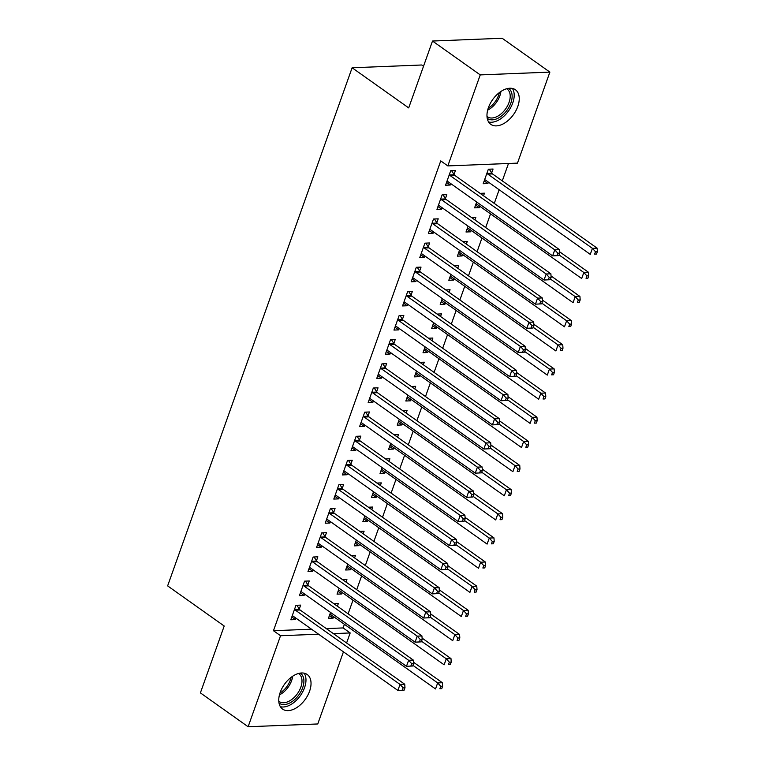 <?xml version="1.0" encoding="UTF-8"?>
<svg xmlns="http://www.w3.org/2000/svg" width="765" height="765" viewBox="0 0 765 765"><rect width="100%" height="100%" fill="white"/><g stroke="black" fill="none" stroke-linecap="round" stroke-linejoin="round"><path stroke-width="1.15" d="M280.21 692.382A21.229 12.842 -54.6 0 1 307.176 674.491A21.229 12.842 -54.6 0 1 309.576 691.216A21.229 12.842 -54.6 0 1 282.61 709.117A21.229 12.842 -54.6 0 1 280.21 692.382M488.424 107.645A21.229 12.842 -54.6 0 1 515.39 89.744A21.229 12.842 -54.6 0 1 517.79 106.469A21.229 12.842 -54.6 0 1 490.824 124.37A21.229 12.842 -54.6 0 1 488.424 107.645M326.32 628.601L343.103 627.931L344.393 624.307M348.123 613.836L352.99 600.162M356.72 589.691L361.587 576.016M365.316 565.545L370.184 551.881M373.913 541.4L378.78 527.735M382.51 517.264L387.377 503.59M391.106 493.119L395.974 479.445M399.703 468.974L404.57 455.309M408.3 444.828L413.167 431.164M416.896 420.693L421.764 407.018M425.493 396.547L430.36 382.873M434.09 372.402L438.957 358.737M442.686 348.257L447.554 334.592M451.283 324.121L456.15 310.447M459.88 299.976L464.747 286.301M468.476 275.83L473.344 262.166M477.083 251.685L481.95 238.02M485.679 227.549L490.547 213.875M494.276 203.404L499.143 189.73M502.289 180.884L508.486 163.49M343.103 627.931L350.179 632.951L346.602 642.992M343.447 651.837L317.762 723.967L248.118 726.75L280.535 635.734L318.594 634.214M423.523 66.249L421.764 64.996L352.12 67.779L167.631 585.885L224.202 626.019L200.392 692.889L248.118 726.75M352.12 67.779L408.692 107.903L432.502 41.033L502.146 38.25L549.882 72.111L517.475 163.127L447.831 165.909L480.238 74.894L549.882 72.111M345.981 582.069L346.908 579.468L342.557 579.64M342.251 592.54L341.754 593.956L337.04 594.147L339.125 588.295M307.874 584.881L309.261 580.97L304.556 581.161L299.402 595.648L304.107 595.457L304.604 594.051M363.174 533.788L364.102 531.187L359.751 531.359M359.445 544.259L358.948 545.665L354.243 545.856L356.318 540.004M325.068 536.59L326.454 532.689L321.749 532.87L316.595 547.357L321.3 547.176L321.797 545.761M380.368 485.498L381.295 482.897L376.944 483.069M376.638 495.969L376.141 497.384L371.436 497.575L373.511 491.723M342.261 488.309L343.648 484.398L338.943 484.589L333.789 499.076L338.493 498.885L338.991 497.48M397.561 437.217L398.489 434.616L394.138 434.788M393.832 447.688L393.334 449.093L388.63 449.284L390.705 443.432M359.454 440.018L360.841 436.117L356.136 436.299L350.982 450.786L355.687 450.604L356.184 449.189M414.754 388.926L415.682 386.325L411.331 386.497M411.025 399.397L410.528 400.812L405.823 401.003L407.898 395.151M376.648 391.737L378.034 387.826L373.33 388.018L368.175 402.505L372.88 402.314L373.387 400.908M431.948 340.645L432.875 338.044L428.524 338.216M428.218 351.116L427.721 352.522L423.016 352.713L425.091 346.861M393.841 343.447L395.228 339.545L390.523 339.727L385.369 354.214L390.074 354.032L390.58 352.617M449.141 292.354L450.069 289.753L445.718 289.925M445.412 302.825L444.914 304.241L440.21 304.432L442.294 298.579M411.034 295.166L412.431 291.255L407.716 291.446L402.562 305.933L407.267 305.742L407.774 304.336M466.334 244.073L467.262 241.472L462.921 241.644M462.605 254.544L462.108 255.95L457.403 256.141L459.488 250.289M428.228 246.875L429.624 242.974L424.91 243.155L419.755 257.642L424.46 257.461L424.967 256.046M483.528 195.783L484.455 193.182L480.114 193.354M479.798 206.254L479.301 207.669L474.596 207.86L476.681 202.008M445.421 198.594L446.817 194.683L442.113 194.874L436.949 209.361L441.654 209.17L442.16 207.764M447.831 165.909L440.755 160.889L273.459 630.714L311.527 629.193M454.018 174.449L455.414 170.538L450.709 170.729L445.546 185.216L450.25 185.025L450.757 183.619M491.666 172.947L493.052 169.036L488.347 169.228L483.193 183.715L487.898 183.523L488.395 182.118M436.825 222.739L438.221 218.828L433.516 219.019L428.352 233.497L433.057 233.315L433.564 231.9M474.931 219.928L475.859 217.327L471.517 217.499M471.202 230.399L470.705 231.814L466 231.996L468.084 226.153M419.631 271.02L421.027 267.109L416.313 267.301L411.159 281.788L415.864 281.597L416.37 280.191M457.738 268.209L458.665 265.608L454.314 265.78M454.008 278.69L453.511 280.095L448.806 280.286L450.891 274.434M402.438 319.311L403.834 315.4L399.12 315.591L393.965 330.069L398.67 329.887L399.177 328.472M440.544 316.5L441.472 313.899L437.121 314.071M436.815 326.971L436.318 328.386L431.613 328.568L433.698 322.725M385.244 367.592L386.631 363.681L381.926 363.872L376.772 378.359L381.477 378.168L381.984 376.763M423.351 364.781L424.279 362.18L419.928 362.352M419.622 375.261L419.124 376.667L414.42 376.858L416.495 371.006M368.051 415.883L369.438 411.972L364.733 412.163L359.579 426.641L364.283 426.459L364.79 425.044M406.158 413.071L407.085 410.47L402.734 410.642M402.428 423.542L401.931 424.957L397.226 425.139L399.301 419.297M350.858 464.164L352.244 460.253L347.54 460.444L342.385 474.931L347.09 474.74L347.587 473.334M388.964 461.352L389.892 458.751L385.541 458.924M385.235 471.833L384.738 473.239L380.033 473.43L382.108 467.578M333.664 512.454L335.051 508.543L330.346 508.735L325.192 523.212L329.897 523.031L330.394 521.615M371.771 509.643L372.698 507.042L368.348 507.214M368.041 520.114L367.544 521.529L362.839 521.711L364.915 515.868M316.471 560.735L317.858 556.824L313.153 557.016L307.999 571.503L312.703 571.312L313.201 569.906M354.578 557.924L355.505 555.323L351.154 555.495M350.848 568.405L350.351 569.81L345.646 570.002L347.721 564.149M299.278 609.026L300.664 605.115L295.959 605.306L290.805 619.784L295.51 619.602L296.007 618.187M337.384 606.215L338.312 603.614L333.961 603.786M333.655 616.686L333.157 618.101L328.443 618.283L330.528 612.44M333.387 633.621L350.179 632.951M432.502 41.033L480.238 74.894M273.459 630.714L280.535 635.734M446.55 182.405L450.25 185.025M484.197 180.894L487.898 183.523M437.953 206.54L441.654 209.17M475.601 205.039L479.301 207.669M429.356 230.686L433.057 233.315M467.004 229.184L470.705 231.814M420.76 254.831L424.46 257.461M458.407 253.33L462.108 255.95M412.163 278.976L415.864 281.597M449.81 277.466L453.511 280.095M403.566 303.112L407.267 305.742M441.214 301.611L444.914 304.241M394.97 327.257L398.67 329.887M432.617 325.756L436.318 328.386M386.373 351.403L390.074 354.032M424.02 349.901L427.721 352.522M377.776 375.548L381.477 378.168M415.424 374.037L419.124 376.667M369.179 399.684L372.88 402.314M406.817 398.183L410.528 400.812M360.583 423.829L364.283 426.459M398.221 422.328L401.931 424.957M351.986 447.974L355.687 450.604M389.624 446.473L393.334 449.093M343.389 472.12L347.09 474.74M381.027 470.609L384.738 473.239M334.793 496.256L338.493 498.885M372.431 494.754L376.141 497.384M326.196 520.401L329.897 523.031M363.834 518.899L367.544 521.529M317.599 544.546L321.3 547.176M355.237 543.045L358.948 545.665M309.003 568.691L312.703 571.312M346.641 567.181L350.351 569.81M300.406 592.827L304.107 595.457M338.044 591.326L341.754 593.956M291.809 616.973L295.51 619.602M329.447 615.471L333.157 618.101M558.861 255.577L559.722 253.158L557.838 253.234L556.977 255.644L558.861 255.577L552.626 255.883L447.974 181.64A2.725 1.96 -92.3 0 0 447.248 181.353L446.942 181.305M556.977 255.644L552.626 255.883L554.778 249.849L559.483 249.658L454.821 175.424A2.725 1.96 -92.3 0 1 454.228 174.774L451.618 170.691M449.313 174.64L449.524 174.965A2.725 1.96 -92.3 0 0 450.116 175.606L554.778 249.849L557.838 253.234M559.722 253.158L559.483 249.658M484.58 179.804L484.895 179.842A2.725 1.96 87.7 0 1 485.612 180.138L590.274 254.382L592.426 248.348L597.13 248.156L492.469 173.913A2.725 1.96 87.7 0 1 491.876 173.273L489.265 169.189M595.486 251.733L594.625 254.143L596.509 254.066L597.369 251.656L595.486 251.733L592.426 248.348L487.764 174.104A2.725 1.96 87.7 0 1 487.171 173.464L486.961 173.139M596.509 254.066L594.625 254.143M597.13 248.156L597.369 251.656M550.265 279.713L551.125 277.303L549.241 277.379L548.381 279.789L550.265 279.713L544.03 280.028L439.378 205.785A2.725 1.96 -92.3 0 0 438.651 205.489L438.345 205.45M548.381 279.789L544.03 280.028L546.181 273.994L550.886 273.803L446.225 199.56A2.725 1.96 -92.3 0 1 445.632 198.919L443.021 194.836M440.716 198.785L440.927 199.11A2.725 1.96 -92.3 0 0 441.52 199.751L546.181 273.994L549.241 277.379M551.125 277.303L550.886 273.803M541.668 303.858L542.528 301.448L540.645 301.515L539.784 303.935L541.668 303.858L535.433 304.174L430.781 229.93A2.725 1.96 -92.3 0 0 430.054 229.634L429.748 229.596M539.784 303.935L535.433 304.174L537.585 298.13L542.289 297.948L437.628 223.705A2.725 1.96 -92.3 0 1 437.035 223.064L434.424 218.981M432.12 222.921L432.33 223.246A2.725 1.96 -92.3 0 0 432.923 223.896L537.585 298.13L540.645 301.515M542.528 301.448L542.289 297.948M481.156 194.1L480.669 193.335M475.983 203.949L476.299 203.987A2.725 1.96 87.7 0 1 477.016 204.284L581.677 278.527L583.829 272.493L588.534 272.302L559.626 251.8M586.889 275.869L586.028 278.288L587.912 278.211L588.773 275.802L586.889 275.869L583.829 272.493L559.091 254.946M587.912 278.211L586.028 278.288M588.534 272.302L588.773 275.802M472.56 218.235L472.072 217.48M467.386 228.094L467.702 228.133A2.725 1.96 87.7 0 1 468.419 228.429L573.081 302.663L575.223 296.629L579.937 296.447L551.029 275.945M578.292 300.014L577.432 302.433L579.315 302.357L580.176 299.937L578.292 300.014L575.223 296.629L550.494 279.082M579.315 302.357L577.432 302.433M579.937 296.447L580.176 299.937M508.476 88.358A18.37 11.112 -54.6 0 1 509.538 89.18A18.37 11.112 -54.6 0 1 506.564 110.868A18.37 11.112 -54.6 0 1 487.228 118.307M486.999 116.462A17.012 10.289 125.4 0 0 487.429 116.796A17.012 10.289 125.4 0 0 505.225 109.472A17.012 10.289 125.4 0 0 507.807 89.62A17.012 10.289 125.4 0 0 507.119 89.046A17.012 10.289 125.4 0 0 506.66 88.75M488.596 121.97A21.095 12.756 125.4 0 0 508.562 110.925A21.095 12.756 125.4 0 0 512.387 88.434M300.262 673.095A18.37 11.112 -54.6 0 1 301.324 673.927A18.37 11.112 -54.6 0 1 298.34 695.615A18.37 11.112 -54.6 0 1 279.015 703.045M278.785 701.199A17.012 10.289 125.4 0 0 279.215 701.534A17.012 10.289 125.4 0 0 297.011 694.218A17.012 10.289 125.4 0 0 299.593 674.357A17.012 10.289 125.4 0 0 298.905 673.793A17.012 10.289 125.4 0 0 298.436 673.487M280.382 706.707A21.095 12.756 125.4 0 0 300.349 695.672A21.095 12.756 125.4 0 0 304.164 673.181M533.071 328.003L533.932 325.584L532.048 325.661L531.187 328.08L533.071 328.003L526.836 328.309L422.184 254.076A2.725 1.96 -92.3 0 0 421.458 253.779L421.152 253.741M531.187 328.08L526.836 328.309L528.988 322.275L533.693 322.094L429.031 247.85A2.725 1.96 -92.3 0 1 428.438 247.21L425.828 243.127M423.523 247.066L423.734 247.391A2.725 1.96 -92.3 0 0 424.326 248.032L528.988 322.275L532.048 325.661M533.932 325.584L533.693 322.094M524.474 352.149L525.335 349.729L523.451 349.806L522.591 352.216L524.474 352.149L518.24 352.455L413.588 278.211A2.725 1.96 -92.3 0 0 412.861 277.925L412.555 277.877M522.591 352.216L518.24 352.455L520.391 346.421L525.096 346.229L420.434 271.996A2.725 1.96 -92.3 0 1 419.842 271.346L417.231 267.262M414.926 271.212L415.137 271.537A2.725 1.96 -92.3 0 0 415.73 272.177L520.391 346.421L523.451 349.806M525.335 349.729L525.096 346.229M463.963 242.381L463.475 241.616M458.79 252.23L459.105 252.278A2.725 1.96 87.7 0 1 459.822 252.565L564.484 326.808L566.626 320.774L571.34 320.583L542.433 300.081M569.696 324.159L568.835 326.569L570.719 326.502L571.579 324.083L569.696 324.159L566.626 320.774L541.897 303.227M570.719 326.502L568.835 326.569M571.34 320.583L571.579 324.083M455.366 266.526L454.879 265.761M450.193 276.375L450.509 276.414A2.725 1.96 87.7 0 1 451.226 276.71L555.887 350.953L558.029 344.919L562.744 344.728L533.836 324.226M561.099 348.305L560.238 350.714L562.122 350.638L562.983 348.228L561.099 348.305L558.029 344.919L533.301 327.372M562.122 350.638L560.238 350.714M562.744 344.728L562.983 348.228M515.878 376.284L516.738 373.875L514.855 373.951L513.994 376.361L515.878 376.284L509.643 376.6L404.991 302.357A2.725 1.96 -92.3 0 0 404.264 302.06L403.958 302.022M513.994 376.361L509.643 376.6L511.795 370.566L516.499 370.375L411.838 296.132A2.725 1.96 -92.3 0 1 411.245 295.491L408.634 291.408M406.33 295.357L406.54 295.682A2.725 1.96 -92.3 0 0 407.133 296.323L511.795 370.566L514.855 373.951M516.738 373.875L516.499 370.375M446.77 290.671L446.282 289.906M441.596 300.521L441.912 300.559A2.725 1.96 87.7 0 1 442.629 300.855L547.291 375.099L549.433 369.065L554.137 368.873L525.239 348.371M552.502 372.44L551.642 374.86L553.525 374.783L554.386 372.373L552.502 372.44L549.433 369.065L524.704 351.518M553.525 374.783L551.642 374.86M554.137 368.873L554.386 372.373M507.281 400.43L508.142 398.02L506.258 398.087L505.397 400.506L507.281 400.43L501.046 400.745L396.385 326.502A2.725 1.96 -92.3 0 0 395.668 326.206L395.362 326.167M505.397 400.506L501.046 400.745L503.198 394.702L507.903 394.52L403.241 320.277A2.725 1.96 -92.3 0 1 402.648 319.636L400.038 315.553M397.733 319.493L397.943 319.818A2.725 1.96 -92.3 0 0 398.536 320.468L503.198 394.702L506.258 398.087M508.142 398.02L507.903 394.52M438.173 314.807L437.685 314.052M433 324.666L433.315 324.704A2.725 1.96 87.7 0 1 434.032 325.001L538.694 399.234L540.836 393.2L545.541 393.019L516.643 372.517M543.905 396.586L543.045 399.005L544.929 398.928L545.789 396.509L543.905 396.586L540.836 393.2L516.107 375.653M544.929 398.928L543.045 399.005M545.541 393.019L545.789 396.509M498.684 424.575L499.545 422.156L497.661 422.232L496.801 424.651L498.684 424.575L492.45 424.881L387.788 350.647A2.725 1.96 -92.3 0 0 387.071 350.351L386.765 350.313M496.801 424.651L492.45 424.881L494.601 418.847L499.306 418.665L394.644 344.422A2.725 1.96 -92.3 0 1 394.051 343.781L391.441 339.698M389.136 343.638L389.347 343.963A2.725 1.96 -92.3 0 0 389.94 344.604L494.601 418.847L497.661 422.232M499.545 422.156L499.306 418.665M490.088 448.72L490.948 446.301L489.065 446.378L488.204 448.787L490.088 448.72L483.853 449.026L379.191 374.783A2.725 1.96 -92.3 0 0 378.474 374.496L378.159 374.448M488.204 448.787L483.853 449.026L486.005 442.992L490.709 442.801L386.048 368.567A2.725 1.96 -92.3 0 1 385.455 367.917L382.844 363.834M380.54 367.783L380.75 368.108A2.725 1.96 -92.3 0 0 381.343 368.749L486.005 442.992L489.065 446.378M490.948 446.301L490.709 442.801M481.491 472.856L482.352 470.446L480.468 470.523L479.607 472.933L481.491 472.856L475.256 473.172L370.595 398.928A2.725 1.96 -92.3 0 0 369.878 398.632L369.562 398.594M479.607 472.933L475.256 473.172L477.408 467.138L482.113 466.946L377.451 392.703A2.725 1.96 -92.3 0 1 376.858 392.062L374.248 387.979M371.943 391.929L372.153 392.254A2.725 1.96 -92.3 0 0 372.746 392.894L477.408 467.138L480.468 470.523M482.352 470.446L482.113 466.946M472.894 497.001L473.755 494.592L471.871 494.659L471.011 497.078L472.894 497.001L466.66 497.317L361.998 423.074A2.725 1.96 -92.3 0 0 361.281 422.777L360.965 422.739M471.011 497.078L466.66 497.317L468.811 491.273L473.516 491.092L368.854 416.849A2.725 1.96 -92.3 0 1 368.261 416.208L365.651 412.125M363.346 416.064L363.557 416.389A2.725 1.96 -92.3 0 0 364.15 417.04L468.811 491.273L471.871 494.659M473.755 494.592L473.516 491.092M464.298 521.147L465.158 518.727L463.274 518.804L462.414 521.223L464.298 521.147L458.063 521.453L353.401 447.219A2.725 1.96 -92.3 0 0 352.684 446.923L352.369 446.884M462.414 521.223L458.063 521.453L460.214 515.419L464.919 515.237L360.258 440.994A2.725 1.96 -92.3 0 1 359.665 440.353L357.054 436.27M354.75 440.21L354.96 440.535A2.725 1.96 -92.3 0 0 355.553 441.176L460.214 515.419L463.274 518.804M465.158 518.727L464.919 515.237M455.701 545.292L456.562 542.873L454.678 542.949L453.817 545.359L455.701 545.292L449.466 545.598L344.805 471.355A2.725 1.96 -92.3 0 0 344.087 471.068L343.772 471.02M453.817 545.359L449.466 545.598L451.618 539.564L456.322 539.373L351.661 465.139A2.725 1.96 -92.3 0 1 351.068 464.489L348.457 460.406M346.153 464.355L346.363 464.68A2.725 1.96 -92.3 0 0 346.956 465.321L451.618 539.564L454.678 542.949M456.562 542.873L456.322 539.373M447.104 569.428L447.965 567.018L446.081 567.095L445.22 569.504L447.104 569.428L440.87 569.743L336.208 495.5A2.725 1.96 -92.3 0 0 335.491 495.204L335.175 495.165M445.22 569.504L440.87 569.743L443.021 563.709L447.726 563.518L343.064 489.275A2.725 1.96 -92.3 0 1 342.471 488.634L339.861 484.551M337.556 488.5L337.767 488.825A2.725 1.96 -92.3 0 0 338.359 489.466L443.021 563.709L446.081 567.095M447.965 567.018L447.726 563.518M429.576 338.952L429.089 338.187M424.403 348.802L424.718 348.85A2.725 1.96 87.7 0 1 425.436 349.136L530.097 423.38L532.239 417.346L536.944 417.155L508.046 396.653M535.309 420.731L534.448 423.141L536.332 423.074L537.193 420.654L535.309 420.731L532.239 417.346L507.511 399.799M536.332 423.074L534.448 423.141M536.944 417.155L537.193 420.654M420.98 363.098L420.492 362.333M415.806 372.947L416.122 372.985A2.725 1.96 87.7 0 1 416.839 373.282L521.5 447.525L523.643 441.491L528.347 441.3L499.449 420.798M526.712 444.876L525.851 447.286L527.735 447.209L528.596 444.8L526.712 444.876L523.643 441.491L498.914 423.944M527.735 447.209L525.851 447.286M528.347 441.3L528.596 444.8M412.383 387.243L411.895 386.478M407.209 397.092L407.525 397.131A2.725 1.96 87.7 0 1 408.242 397.427L512.904 471.67L515.046 465.636L519.751 465.445L490.853 444.943M518.115 469.012L517.255 471.431L519.139 471.355L519.999 468.945L518.115 469.012L515.046 465.636L490.317 448.089M519.139 471.355L517.255 471.431M519.751 465.445L519.999 468.945M403.786 411.379L403.298 410.623M398.613 421.238L398.928 421.276A2.725 1.96 87.7 0 1 399.646 421.572L504.307 495.806L506.449 489.772L511.154 489.59L482.256 469.088M509.519 493.157L508.658 495.577L510.542 495.5L511.402 493.081L509.519 493.157L506.449 489.772L481.721 472.225M510.542 495.5L508.658 495.577M511.154 489.59L511.402 493.081M395.189 435.524L394.702 434.759M390.016 445.373L390.332 445.421A2.725 1.96 87.7 0 1 391.049 445.708L495.71 519.951L497.852 513.917L502.557 513.726L473.659 493.224M500.922 517.303L500.061 519.712L501.945 519.645L502.806 517.226L500.922 517.303L497.852 513.917L473.124 496.37M501.945 519.645L500.061 519.712M502.557 513.726L502.806 517.226M386.593 459.669L386.105 458.904M381.419 469.519L381.735 469.557A2.725 1.96 87.7 0 1 382.452 469.853L487.104 544.097L489.256 538.063L493.96 537.872L465.063 517.37M492.325 541.448L491.465 543.858L493.349 543.781L494.209 541.371L492.325 541.448L489.256 538.063L464.527 520.516M493.349 543.781L491.465 543.858M493.96 537.872L494.209 541.371M377.996 483.815L377.508 483.05M372.823 493.664L373.138 493.702A2.725 1.96 87.7 0 1 373.856 493.999L478.507 568.242L480.659 562.208L485.364 562.017L456.466 541.515M483.729 565.584L482.868 568.003L484.752 567.926L485.612 565.517L483.729 565.584L480.659 562.208L455.921 544.661M484.752 567.926L482.868 568.003M485.364 562.017L485.612 565.517M438.508 593.573L439.368 591.163L437.484 591.23L436.624 593.65L438.508 593.573L432.273 593.889L327.611 519.645A2.725 1.96 -92.3 0 0 326.894 519.349L326.579 519.311M436.624 593.65L432.273 593.889L434.415 587.845L439.129 587.663L334.468 513.42A2.725 1.96 -92.3 0 1 333.875 512.779L331.264 508.696M328.96 512.636L329.17 512.961A2.725 1.96 -92.3 0 0 329.763 513.611L434.415 587.845L437.484 591.23M439.368 591.163L439.129 587.663M369.399 507.95L368.912 507.195M364.226 517.809L364.542 517.848A2.725 1.96 87.7 0 1 365.259 518.144L469.911 592.378L472.062 586.344L476.767 586.162L447.869 565.66M475.132 589.729L474.271 592.148L476.155 592.072L477.016 589.652L475.132 589.729L472.062 586.344L447.324 568.797M476.155 592.072L474.271 592.148M476.767 586.162L477.016 589.652M429.911 617.718L430.772 615.299L428.888 615.376L428.027 617.795L429.911 617.718L423.676 618.024L319.015 543.791A2.725 1.96 -92.3 0 0 318.297 543.494L317.982 543.456M428.027 617.795L423.676 618.024L425.818 611.99L430.532 611.809L325.871 537.566A2.725 1.96 -92.3 0 1 325.278 536.925L322.667 532.842M320.363 536.781L320.573 537.106A2.725 1.96 -92.3 0 0 321.166 537.747L425.818 611.99L428.888 615.376M430.772 615.299L430.532 611.809M360.803 532.096L360.315 531.331M355.629 541.945L355.935 541.993A2.725 1.96 87.7 0 1 356.662 542.28L461.314 616.523L463.466 610.489L468.17 610.298L439.273 589.796M466.535 613.874L465.675 616.284L467.558 616.217L468.419 613.798L466.535 613.874L463.466 610.489L438.728 592.942M467.558 616.217L465.675 616.284M468.17 610.298L468.419 613.798M421.314 641.864L422.175 639.444L420.291 639.521L419.43 641.931L421.314 641.864L415.079 642.17L310.418 567.926A2.725 1.96 -92.3 0 0 309.701 567.64L309.385 567.592M419.43 641.931L415.079 642.17L417.221 636.136L421.936 635.944L317.274 561.711A2.725 1.96 -92.3 0 1 316.681 561.061L314.071 556.977M311.766 560.927L311.967 561.252A2.725 1.96 -92.3 0 0 312.569 561.893L417.221 636.136L420.291 639.521M422.175 639.444L421.936 635.944M352.206 556.241L351.718 555.476M347.033 566.09L347.339 566.129A2.725 1.96 87.7 0 1 348.065 566.425L452.717 640.668L454.869 634.634L459.574 634.443L430.676 613.941M457.939 638.02L457.078 640.429L458.962 640.353L459.822 637.943L457.939 638.02L454.869 634.634L430.131 617.087M458.962 640.353L457.078 640.429M459.574 634.443L459.822 637.943M412.718 665.999L413.578 663.59L411.694 663.666L410.834 666.076L412.718 665.999L406.483 666.315L301.821 592.072A2.725 1.96 -92.3 0 0 301.104 591.775L300.788 591.737M410.834 666.076L406.483 666.315L408.625 660.281L413.33 660.09L308.678 585.847A2.725 1.96 -92.3 0 1 308.085 585.206L305.474 581.123M303.17 585.072L303.37 585.397A2.725 1.96 -92.3 0 0 303.973 586.038L408.625 660.281L411.694 663.666M413.578 663.59L413.33 660.09M343.609 580.386L343.112 579.621M338.436 590.236L338.742 590.274A2.725 1.96 87.7 0 1 339.469 590.57L444.121 664.814L446.272 658.78L450.977 658.589L422.079 638.087M449.342 662.155L448.481 664.575L450.365 664.498L451.226 662.088L449.342 662.155L446.272 658.78L421.534 641.233M450.365 664.498L448.481 664.575M450.977 658.589L451.226 662.088M404.121 690.145L404.981 687.735L403.098 687.802L402.237 690.221L404.121 690.145L397.886 690.46L293.224 616.217A2.725 1.96 -92.3 0 0 292.507 615.921L292.192 615.882M402.237 690.221L397.886 690.46L400.028 684.417L404.733 684.235L300.081 609.992A2.725 1.96 -92.3 0 1 299.488 609.351L296.877 605.268M294.573 609.208L294.774 609.533A2.725 1.96 -92.3 0 0 295.376 610.183L400.028 684.417L403.098 687.802M404.981 687.735L404.733 684.235M335.003 604.532L334.515 603.767M329.839 614.381L330.145 614.419A2.725 1.96 87.7 0 1 330.872 614.716L435.524 688.949L437.676 682.915L442.38 682.734L413.483 662.232M440.745 686.301L439.885 688.72L441.768 688.643L442.619 686.224L440.745 686.301L437.676 682.915L412.937 665.368M441.768 688.643L439.885 688.72M442.38 682.734L442.619 686.224M449.524 174.965L454.228 174.774M450.116 175.606L454.821 175.424M492.469 173.913L487.764 174.104M491.876 173.273L487.171 173.464M440.927 199.11L445.632 198.919M441.52 199.751L446.225 199.56M432.33 223.246L437.035 223.064M432.923 223.896L437.628 223.705M500.893 91.484A17.012 10.289 -54.6 0 1 487.678 110.112M488.213 108.286A16.448 9.955 125.4 0 0 499.335 92.594M292.67 676.222A17.012 10.289 -54.6 0 1 279.454 694.859M279.99 693.023A16.448 9.955 125.4 0 0 291.121 677.331M423.734 247.391L428.438 247.21M424.326 248.032L429.031 247.85M415.137 271.537L419.842 271.346M415.73 272.177L420.434 271.996M406.54 295.682L411.245 295.491M407.133 296.323L411.838 296.132M397.943 319.818L402.648 319.636M398.536 320.468L403.241 320.277M389.347 343.963L394.051 343.781M389.94 344.604L394.644 344.422M380.75 368.108L385.455 367.917M381.343 368.749L386.048 368.567M372.153 392.254L376.858 392.062M372.746 392.894L377.451 392.703M363.557 416.389L368.261 416.208M364.15 417.04L368.854 416.849M354.96 440.535L359.665 440.353M355.553 441.176L360.258 440.994M346.363 464.68L351.068 464.489M346.956 465.321L351.661 465.139M337.767 488.825L342.471 488.634M338.359 489.466L343.064 489.275M329.17 512.961L333.875 512.779M329.763 513.611L334.468 513.42M320.573 537.106L325.278 536.925M321.166 537.747L325.871 537.566M311.967 561.252L316.681 561.061M312.569 561.893L317.274 561.711M303.37 585.397L308.085 585.206M303.973 586.038L308.678 585.847M294.774 609.533L299.488 609.351M295.376 610.183L300.081 609.992"/></g></svg>
